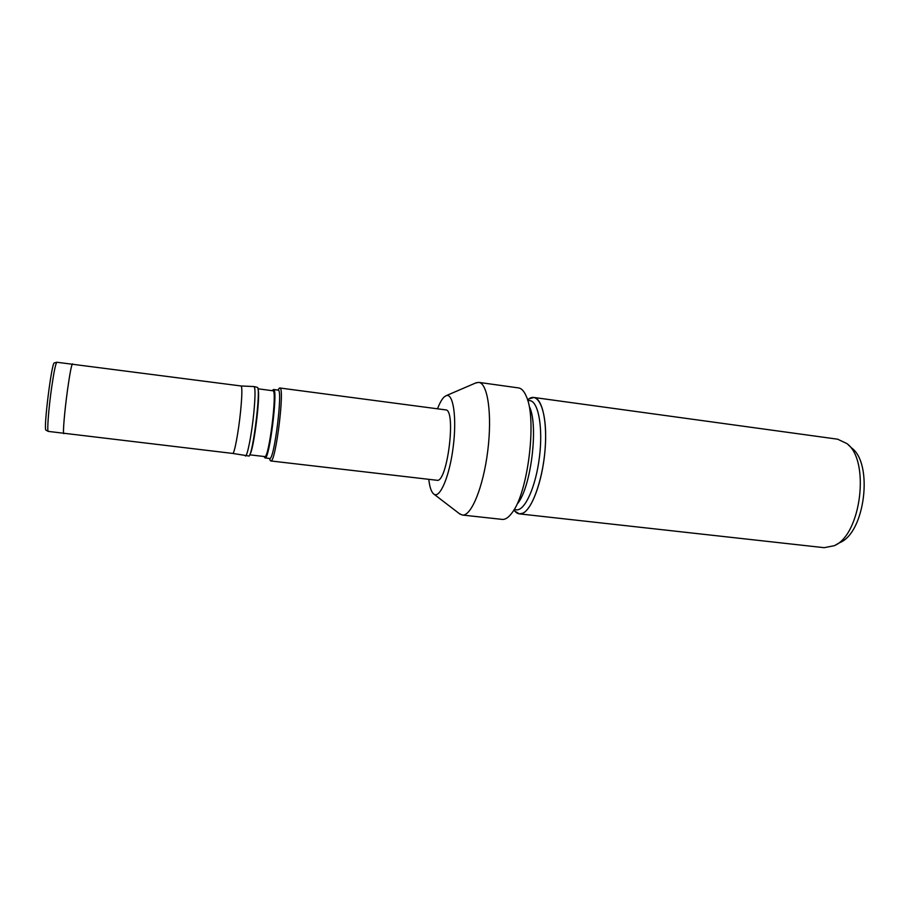 <?xml version="1.0" encoding="UTF-8"?>
<svg xmlns="http://www.w3.org/2000/svg" width="910" height="910" viewBox="0 0 910 910"><rect width="100%" height="100%" fill="white"/><g stroke="black" fill="none" stroke-linecap="round" stroke-linejoin="round"><path stroke-width="1.36" d="M54.372 362.897L54.281 362.919C51.642 362.339 43.236 430.032 45.944 430.123L46.023 430.157M254.015 386.557L241.093 385.976L56.807 362.248C55.578 363.716 53.826 372.372 51.54 388.217C48.617 408.738 46.945 431.01 48.219 431.385L232.721 453.43L249.124 456.058C253.082 452.736 260.669 391.63 257.644 387.444L254.026 386.557C255.426 387.774 255.346 396.669 253.776 413.288C251.672 434.57 247.213 457.013 245.404 456.012M72.493 363.863C71.492 364.785 69.82 373.532 67.488 390.117C64.542 411.388 62.642 434.263 63.825 433.661M258.076 389.571C260.533 395.281 253.844 449.165 250.068 454.101M257.974 388.798L272.932 390.765C277.573 389.378 268.928 459.061 264.764 456.581L249.784 454.829M272.374 390.686L273.523 389.514C278.369 388.058 269.371 460.54 265.026 457.935L264.207 456.513M273.523 389.514L278.164 390.117C283.158 388.684 274.172 461.097 269.678 458.481L265.026 457.935M278.619 389.105L279.802 387.99C285.183 386.443 275.594 463.759 270.748 460.949L269.872 459.584M279.802 387.99L445.604 409.875C456.57 409.159 447.322 483.642 436.868 480.264L270.748 460.949M437.517 408.806C439.689 403.062 441.907 399.115 444.171 396.965L446.218 395.657C453.237 392.824 456.945 417.315 453.248 446.56C449.676 475.828 440.099 498.657 433.99 494.198C431.454 492.39 429.713 487.43 428.769 479.32M475.566 383.019L478.785 382.382C487.737 383.087 492.321 414.562 487.76 450.848C483.312 487.146 471.175 516.539 462.314 515.037L459.357 513.627M478.785 382.382L518.507 387.91C521.601 388.354 524.251 391.277 526.435 396.658C537.082 419.521 527.925 493.277 512.011 512.842C508.576 517.528 505.3 519.712 502.183 519.394L462.314 515.037M529.665 407.179C538.538 426.437 531.03 486.93 517.722 503.435M527.698 400.332L529.813 400.616C538.379 401.378 543.168 427.518 539.425 457.252C535.785 487.021 524.751 511.181 516.254 509.827L514.127 509.589M533.84 397.465L528.755 399.001C538.754 391.414 547.047 411.684 545.454 443.75C544.009 475.748 532.93 508.826 522.852 513.206C519.872 514.582 517.198 513.9 514.832 511.136L519.394 513.877L824.164 547.683L834.22 545.704C861.087 535.114 870.369 460.403 846.903 443.579L837.632 439.189L533.84 397.465C542.417 398.318 547.672 422.513 544.862 452.122C542.133 481.709 531.986 509.111 522.852 513.206L519.394 513.877M848.245 444.831L851.658 447.993C873.498 463.747 864.944 532.646 839.919 542.576L835.835 544.817M241.093 385.976C242.287 387.125 242.106 395.759 240.524 411.9C238.431 432.557 234.28 454.374 232.721 453.43M54.281 362.919L56.807 362.248M45.944 430.123L48.219 431.385M264.298 456.524L264.412 457.218M272.465 390.709L272.75 390.06M269.394 458.447L270.327 460.653M277.88 390.083L279.325 388.172M433.99 494.198L460.13 514.23M446.218 395.657L476.465 382.632M513.945 509.907L514.832 511.136M527.584 399.979L528.755 399.001"/></g></svg>
